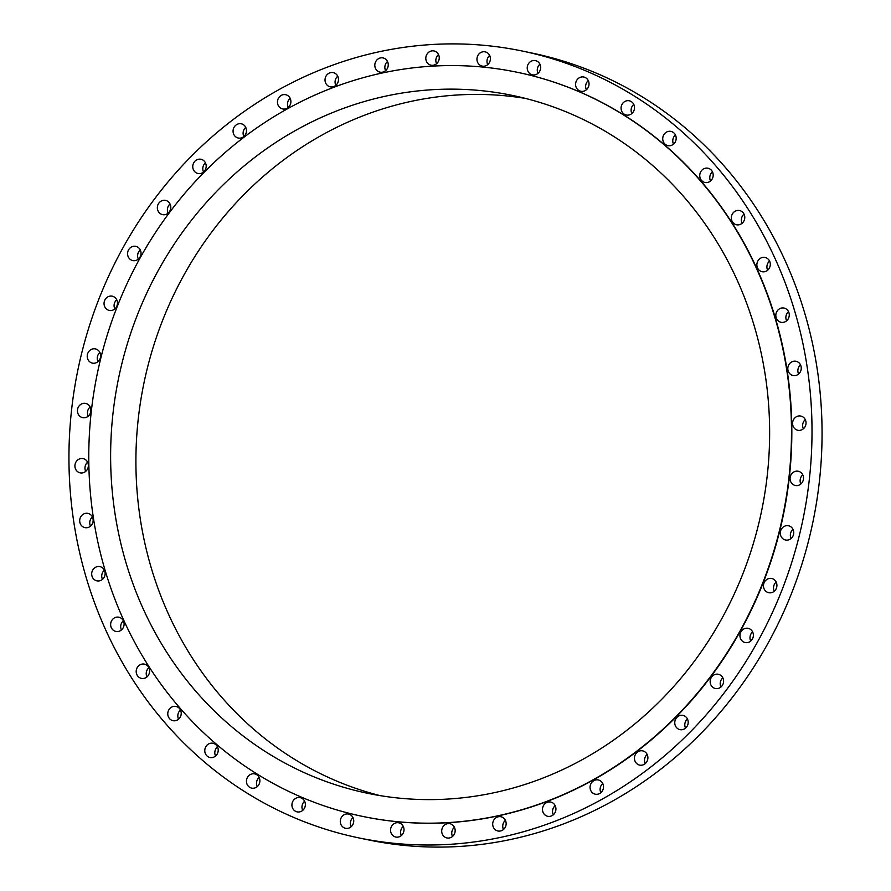 <?xml version="1.0" encoding="UTF-8"?>
<svg xmlns="http://www.w3.org/2000/svg" width="891" height="891" viewBox="0 0 891 891"><rect width="100%" height="100%" fill="white"/><g stroke="black" fill="none" stroke-linecap="round" stroke-linejoin="round"><path stroke-width="1.34" d="M329.715 72.884A7.273 6.705 -78.2 0 0 325.026 80.268A7.273 6.705 -78.2 0 0 330.26 86.839A7.273 6.705 -78.2 0 0 333.78 86.55A7.273 6.705 -78.2 0 0 338.469 79.176A7.273 6.705 -78.2 0 0 333.234 72.605A7.273 6.705 -78.2 0 0 329.715 72.884M335.818 85.347A7.273 6.705 101.8 0 1 337.722 76.192M282.135 94.992A7.273 6.705 -78.2 0 0 277.457 102.376A7.273 6.705 -78.2 0 0 282.692 108.947A7.273 6.705 -78.2 0 0 286.211 108.669A7.273 6.705 -78.2 0 0 290.889 101.284A7.273 6.705 -78.2 0 0 285.655 94.713A7.273 6.705 -78.2 0 0 282.135 94.992M288.239 107.455A7.273 6.705 101.8 0 1 290.154 98.3M237.741 124.083A7.273 6.705 -78.2 0 0 233.063 131.467A7.273 6.705 -78.2 0 0 238.298 138.038A7.273 6.705 -78.2 0 0 241.817 137.749A7.273 6.705 -78.2 0 0 246.495 130.376A7.273 6.705 -78.2 0 0 241.272 123.793A7.273 6.705 -78.2 0 0 237.741 124.083M243.844 136.546A7.273 6.705 101.8 0 1 245.76 127.38M197.434 159.556A7.273 6.705 -78.2 0 0 192.757 166.929A7.273 6.705 -78.2 0 0 197.991 173.5A7.273 6.705 -78.2 0 0 201.511 173.222A7.273 6.705 -78.2 0 0 206.189 165.837A7.273 6.705 -78.2 0 0 200.965 159.266A7.273 6.705 -78.2 0 0 197.434 159.556M203.538 172.008A7.273 6.705 101.8 0 1 205.453 162.853M162.039 200.675A7.273 6.705 -78.2 0 0 157.351 208.06A7.273 6.705 -78.2 0 0 162.585 214.631A7.273 6.705 -78.2 0 0 166.116 214.341A7.273 6.705 -78.2 0 0 170.794 206.968A7.273 6.705 -78.2 0 0 165.559 200.397A7.273 6.705 -78.2 0 0 162.039 200.675M168.143 213.138A7.273 6.705 101.8 0 1 170.047 203.983M132.269 246.629A7.273 6.705 -78.2 0 0 127.58 254.013A7.273 6.705 -78.2 0 0 132.815 260.584A7.273 6.705 -78.2 0 0 136.334 260.295A7.273 6.705 -78.2 0 0 141.023 252.921A7.273 6.705 -78.2 0 0 135.788 246.35A7.273 6.705 -78.2 0 0 132.269 246.629M138.361 259.092A7.273 6.705 101.8 0 1 140.277 249.937M108.724 296.469A7.273 6.705 -78.2 0 0 104.047 303.853A7.273 6.705 -78.2 0 0 109.27 310.424A7.273 6.705 -78.2 0 0 112.801 310.135A7.273 6.705 -78.2 0 0 117.478 302.762A7.273 6.705 -78.2 0 0 112.244 296.191A7.273 6.705 -78.2 0 0 108.724 296.469M114.828 308.932A7.273 6.705 101.8 0 1 116.743 299.777M91.896 349.183A7.273 6.705 -78.2 0 0 87.218 356.567A7.273 6.705 -78.2 0 0 92.441 363.138A7.273 6.705 -78.2 0 0 95.972 362.849A7.273 6.705 -78.2 0 0 100.65 355.476A7.273 6.705 -78.2 0 0 95.415 348.904A7.273 6.705 -78.2 0 0 91.896 349.183M97.999 361.646A7.273 6.705 101.8 0 1 99.915 352.491M82.117 403.701A7.273 6.705 -78.2 0 0 77.439 411.074A7.273 6.705 -78.2 0 0 82.674 417.656A7.273 6.705 -78.2 0 0 86.193 417.367A7.273 6.705 -78.2 0 0 90.882 409.983A7.273 6.705 -78.2 0 0 85.647 403.411A7.273 6.705 -78.2 0 0 82.117 403.701M88.22 416.164A7.273 6.705 101.8 0 1 90.136 406.998M79.6 458.898A7.273 6.705 -78.2 0 0 74.922 466.283A7.273 6.705 -78.2 0 0 80.157 472.854A7.273 6.705 -78.2 0 0 83.676 472.575A7.273 6.705 -78.2 0 0 88.354 465.191A7.273 6.705 -78.2 0 0 83.119 458.62A7.273 6.705 -78.2 0 0 79.6 458.898M85.703 471.361A7.273 6.705 101.8 0 1 87.619 462.206M84.389 513.673A7.273 6.705 -78.2 0 0 79.7 521.057A7.273 6.705 -78.2 0 0 84.935 527.628A7.273 6.705 -78.2 0 0 88.465 527.338A7.273 6.705 -78.2 0 0 93.143 519.965A7.273 6.705 -78.2 0 0 87.908 513.383A7.273 6.705 -78.2 0 0 84.389 513.673M90.492 526.135A7.273 6.705 101.8 0 1 92.397 516.98M96.384 566.899A7.273 6.705 -78.2 0 0 91.695 574.272A7.273 6.705 -78.2 0 0 96.93 580.854A7.273 6.705 -78.2 0 0 100.449 580.564A7.273 6.705 -78.2 0 0 105.138 573.18A7.273 6.705 -78.2 0 0 99.903 566.609A7.273 6.705 -78.2 0 0 96.384 566.899M102.476 579.362A7.273 6.705 101.8 0 1 104.392 570.195M115.329 617.485A7.273 6.705 -78.2 0 0 110.651 624.869A7.273 6.705 -78.2 0 0 115.886 631.441A7.273 6.705 -78.2 0 0 119.405 631.151A7.273 6.705 -78.2 0 0 124.094 623.778A7.273 6.705 -78.2 0 0 118.859 617.207A7.273 6.705 -78.2 0 0 115.329 617.485M121.432 629.948A7.273 6.705 101.8 0 1 123.348 620.793M140.867 664.419A7.273 6.705 -78.2 0 0 136.189 671.792A7.273 6.705 -78.2 0 0 141.424 678.374A7.273 6.705 -78.2 0 0 144.943 678.084A7.273 6.705 -78.2 0 0 149.621 670.7A7.273 6.705 -78.2 0 0 144.387 664.129A7.273 6.705 -78.2 0 0 140.867 664.419M146.97 676.882A7.273 6.705 101.8 0 1 148.886 667.715M172.464 706.73A7.273 6.705 -78.2 0 0 167.775 714.114A7.273 6.705 -78.2 0 0 173.01 720.685A7.273 6.705 -78.2 0 0 176.529 720.396A7.273 6.705 -78.2 0 0 181.218 713.023A7.273 6.705 -78.2 0 0 175.984 706.44A7.273 6.705 -78.2 0 0 172.464 706.73M178.556 719.193A7.273 6.705 101.8 0 1 180.472 710.027M209.463 743.562A7.273 6.705 -78.2 0 0 204.785 750.946A7.273 6.705 -78.2 0 0 210.02 757.517A7.273 6.705 -78.2 0 0 213.539 757.227A7.273 6.705 -78.2 0 0 218.217 749.854A7.273 6.705 -78.2 0 0 212.982 743.272A7.273 6.705 -78.2 0 0 209.463 743.562M215.566 756.025A7.273 6.705 101.8 0 1 217.482 746.87M251.128 774.168A7.273 6.705 -78.2 0 0 246.451 781.552A7.273 6.705 -78.2 0 0 251.685 788.123A7.273 6.705 -78.2 0 0 255.205 787.833A7.273 6.705 -78.2 0 0 259.882 780.46A7.273 6.705 -78.2 0 0 254.659 773.878A7.273 6.705 -78.2 0 0 251.128 774.168M257.232 786.63A7.273 6.705 101.8 0 1 259.147 777.475M296.614 797.924A7.273 6.705 -78.2 0 0 291.925 805.308A7.273 6.705 -78.2 0 0 297.16 811.879A7.273 6.705 -78.2 0 0 300.69 811.59A7.273 6.705 -78.2 0 0 305.368 804.217A7.273 6.705 -78.2 0 0 300.133 797.634A7.273 6.705 -78.2 0 0 296.614 797.924M302.717 810.387A7.273 6.705 101.8 0 1 304.622 801.221M344.984 814.341A7.273 6.705 -78.2 0 0 340.295 821.725A7.273 6.705 -78.2 0 0 345.53 828.296A7.273 6.705 -78.2 0 0 349.049 828.006A7.273 6.705 -78.2 0 0 353.738 820.633A7.273 6.705 -78.2 0 0 348.504 814.062A7.273 6.705 -78.2 0 0 344.984 814.341M351.076 826.803A7.273 6.705 101.8 0 1 352.992 817.648M395.248 823.095A7.273 6.705 -78.2 0 0 390.57 830.479A7.273 6.705 -78.2 0 0 395.804 837.05A7.273 6.705 -78.2 0 0 399.324 836.76A7.273 6.705 -78.2 0 0 404.002 829.387A7.273 6.705 -78.2 0 0 398.767 822.805A7.273 6.705 -78.2 0 0 395.248 823.095M401.351 835.558A7.273 6.705 101.8 0 1 403.267 826.391M446.402 823.997A7.273 6.705 -78.2 0 0 441.713 831.381A7.273 6.705 -78.2 0 0 446.948 837.952A7.273 6.705 -78.2 0 0 450.467 837.663A7.273 6.705 -78.2 0 0 455.156 830.289A7.273 6.705 -78.2 0 0 449.922 823.707A7.273 6.705 -78.2 0 0 446.402 823.997M452.505 836.46A7.273 6.705 101.8 0 1 454.41 827.305M497.39 817.036A7.273 6.705 -78.2 0 0 492.701 824.42A7.273 6.705 -78.2 0 0 497.935 830.991A7.273 6.705 -78.2 0 0 501.455 830.702A7.273 6.705 -78.2 0 0 506.144 823.329A7.273 6.705 -78.2 0 0 500.909 816.746A7.273 6.705 -78.2 0 0 497.39 817.036M503.493 829.499A7.273 6.705 101.8 0 1 505.397 820.333M547.174 802.346A7.273 6.705 -78.2 0 0 542.496 809.73A7.273 6.705 -78.2 0 0 547.72 816.301A7.273 6.705 -78.2 0 0 551.251 816.022A7.273 6.705 -78.2 0 0 555.928 808.638A7.273 6.705 -78.2 0 0 550.694 802.067A7.273 6.705 -78.2 0 0 547.174 802.346M553.278 814.808A7.273 6.705 101.8 0 1 555.182 805.653M594.743 780.238A7.273 6.705 -78.2 0 0 590.065 787.622A7.273 6.705 -78.2 0 0 595.299 794.193A7.273 6.705 -78.2 0 0 598.819 793.903A7.273 6.705 -78.2 0 0 603.508 786.53A7.273 6.705 -78.2 0 0 598.273 779.959A7.273 6.705 -78.2 0 0 594.743 780.238M600.846 792.7A7.273 6.705 101.8 0 1 602.762 783.545M639.137 751.158A7.273 6.705 -78.2 0 0 634.459 758.531A7.273 6.705 -78.2 0 0 639.693 765.113A7.273 6.705 -78.2 0 0 643.213 764.823A7.273 6.705 -78.2 0 0 647.891 757.439A7.273 6.705 -78.2 0 0 642.667 750.868A7.273 6.705 -78.2 0 0 639.137 751.158M645.24 763.62A7.273 6.705 101.8 0 1 647.156 754.454M679.443 715.685A7.273 6.705 -78.2 0 0 674.765 723.069A7.273 6.705 -78.2 0 0 680 729.64A7.273 6.705 -78.2 0 0 683.52 729.35A7.273 6.705 -78.2 0 0 688.197 721.977A7.273 6.705 -78.2 0 0 682.974 715.395A7.273 6.705 -78.2 0 0 679.443 715.685M685.547 728.147A7.273 6.705 101.8 0 1 687.462 718.992M714.849 674.554A7.273 6.705 -78.2 0 0 710.16 681.938A7.273 6.705 -78.2 0 0 715.395 688.509A7.273 6.705 -78.2 0 0 718.914 688.22A7.273 6.705 -78.2 0 0 723.603 680.847A7.273 6.705 -78.2 0 0 718.369 674.275A7.273 6.705 -78.2 0 0 714.849 674.554M720.953 687.017A7.273 6.705 101.8 0 1 722.857 677.862M744.62 628.601A7.273 6.705 -78.2 0 0 739.942 635.985A7.273 6.705 -78.2 0 0 745.166 642.556A7.273 6.705 -78.2 0 0 748.696 642.277A7.273 6.705 -78.2 0 0 753.374 634.893A7.273 6.705 -78.2 0 0 748.139 628.322A7.273 6.705 -78.2 0 0 744.62 628.601M750.723 641.063A7.273 6.705 101.8 0 1 752.639 631.908M768.165 578.76A7.273 6.705 -78.2 0 0 763.476 586.144A7.273 6.705 -78.2 0 0 768.71 592.715A7.273 6.705 -78.2 0 0 772.23 592.437A7.273 6.705 -78.2 0 0 776.919 585.053A7.273 6.705 -78.2 0 0 771.684 578.482A7.273 6.705 -78.2 0 0 768.165 578.76M774.257 591.223A7.273 6.705 101.8 0 1 776.172 582.068M784.993 526.046A7.273 6.705 -78.2 0 0 780.304 533.431A7.273 6.705 -78.2 0 0 785.539 540.002A7.273 6.705 -78.2 0 0 789.058 539.723A7.273 6.705 -78.2 0 0 793.747 532.339A7.273 6.705 -78.2 0 0 788.513 525.768A7.273 6.705 -78.2 0 0 784.993 526.046M791.085 538.509A7.273 6.705 101.8 0 1 793.001 529.354M794.761 471.539A7.273 6.705 -78.2 0 0 790.083 478.913A7.273 6.705 -78.2 0 0 795.318 485.495A7.273 6.705 -78.2 0 0 798.837 485.205A7.273 6.705 -78.2 0 0 803.515 477.821A7.273 6.705 -78.2 0 0 798.28 471.25A7.273 6.705 -78.2 0 0 794.761 471.539M800.864 484.002A7.273 6.705 101.8 0 1 802.78 474.836M797.278 416.331A7.273 6.705 -78.2 0 0 792.6 423.715A7.273 6.705 -78.2 0 0 797.835 430.286A7.273 6.705 -78.2 0 0 801.354 429.997A7.273 6.705 -78.2 0 0 806.032 422.624A7.273 6.705 -78.2 0 0 800.809 416.052A7.273 6.705 -78.2 0 0 797.278 416.331M803.381 428.794A7.273 6.705 101.8 0 1 805.297 419.639M379.499 58.205A7.273 6.705 -78.2 0 0 374.821 65.578A7.273 6.705 -78.2 0 0 380.045 72.149A7.273 6.705 -78.2 0 0 383.575 71.87A7.273 6.705 -78.2 0 0 388.253 64.486A7.273 6.705 -78.2 0 0 383.019 57.915A7.273 6.705 -78.2 0 0 379.499 58.205M385.603 70.667A7.273 6.705 101.8 0 1 387.507 61.501M430.487 51.244A7.273 6.705 -78.2 0 0 425.809 58.617A7.273 6.705 -78.2 0 0 431.032 65.188A7.273 6.705 -78.2 0 0 434.563 64.909A7.273 6.705 -78.2 0 0 439.241 57.525A7.273 6.705 -78.2 0 0 434.006 50.954A7.273 6.705 -78.2 0 0 430.487 51.244M436.59 63.695A7.273 6.705 101.8 0 1 438.495 54.54M481.63 52.146A7.273 6.705 -78.2 0 0 476.952 59.519A7.273 6.705 -78.2 0 0 482.187 66.09A7.273 6.705 -78.2 0 0 485.706 65.811A7.273 6.705 -78.2 0 0 490.395 58.427A7.273 6.705 -78.2 0 0 485.161 51.856A7.273 6.705 -78.2 0 0 481.63 52.146M487.733 64.609A7.273 6.705 101.8 0 1 489.649 55.442M531.905 60.889A7.273 6.705 -78.2 0 0 527.227 68.273A7.273 6.705 -78.2 0 0 532.45 74.844A7.273 6.705 -78.2 0 0 535.981 74.554A7.273 6.705 -78.2 0 0 540.659 67.181A7.273 6.705 -78.2 0 0 535.424 60.61A7.273 6.705 -78.2 0 0 531.905 60.889M538.008 73.352A7.273 6.705 101.8 0 1 539.924 64.197M580.275 77.317A7.273 6.705 -78.2 0 0 575.586 84.69A7.273 6.705 -78.2 0 0 580.821 91.261A7.273 6.705 -78.2 0 0 584.351 90.982A7.273 6.705 -78.2 0 0 589.029 83.598A7.273 6.705 -78.2 0 0 583.794 77.027A7.273 6.705 -78.2 0 0 580.275 77.317M586.378 89.779A7.273 6.705 101.8 0 1 588.283 80.613M625.749 101.073A7.273 6.705 -78.2 0 0 621.072 108.446A7.273 6.705 -78.2 0 0 626.306 115.017A7.273 6.705 -78.2 0 0 629.826 114.739A7.273 6.705 -78.2 0 0 634.503 107.354A7.273 6.705 -78.2 0 0 629.28 100.783A7.273 6.705 -78.2 0 0 625.749 101.073M631.853 113.525A7.273 6.705 101.8 0 1 633.768 104.37M667.415 131.679A7.273 6.705 -78.2 0 0 662.737 139.052A7.273 6.705 -78.2 0 0 667.972 145.623A7.273 6.705 -78.2 0 0 671.491 145.344A7.273 6.705 -78.2 0 0 676.18 137.96A7.273 6.705 -78.2 0 0 670.945 131.389A7.273 6.705 -78.2 0 0 667.415 131.679M673.518 144.13A7.273 6.705 101.8 0 1 675.434 134.975M704.425 168.51A7.273 6.705 -78.2 0 0 699.747 175.883A7.273 6.705 -78.2 0 0 704.97 182.466A7.273 6.705 -78.2 0 0 708.501 182.176A7.273 6.705 -78.2 0 0 713.179 174.792A7.273 6.705 -78.2 0 0 707.944 168.221A7.273 6.705 -78.2 0 0 704.425 168.51M710.528 180.973A7.273 6.705 101.8 0 1 712.444 171.807M736.011 210.822A7.273 6.705 -78.2 0 0 731.333 218.195A7.273 6.705 -78.2 0 0 736.567 224.777A7.273 6.705 -78.2 0 0 740.087 224.487A7.273 6.705 -78.2 0 0 744.776 217.103A7.273 6.705 -78.2 0 0 739.541 210.532A7.273 6.705 -78.2 0 0 736.011 210.822M742.114 223.285A7.273 6.705 101.8 0 1 744.03 214.118M761.549 257.744A7.273 6.705 -78.2 0 0 756.871 265.128A7.273 6.705 -78.2 0 0 762.095 271.699A7.273 6.705 -78.2 0 0 765.625 271.421A7.273 6.705 -78.2 0 0 770.303 264.037A7.273 6.705 -78.2 0 0 765.068 257.466A7.273 6.705 -78.2 0 0 761.549 257.744M767.652 270.207A7.273 6.705 101.8 0 1 769.568 261.052M792.5 361.568A7.273 6.705 -78.2 0 0 787.811 368.941A7.273 6.705 -78.2 0 0 793.046 375.512A7.273 6.705 -78.2 0 0 796.576 375.234A7.273 6.705 -78.2 0 0 801.254 367.849A7.273 6.705 -78.2 0 0 796.019 361.278A7.273 6.705 -78.2 0 0 792.5 361.568M798.603 374.02A7.273 6.705 101.8 0 1 800.508 364.865M780.505 308.342A7.273 6.705 -78.2 0 0 775.827 315.715A7.273 6.705 -78.2 0 0 781.051 322.297A7.273 6.705 -78.2 0 0 784.581 322.007A7.273 6.705 -78.2 0 0 789.259 314.623A7.273 6.705 -78.2 0 0 784.024 308.052A7.273 6.705 -78.2 0 0 780.505 308.342M786.608 320.805A7.273 6.705 101.8 0 1 788.524 311.638M362.659 816.412A380.012 350.063 -78.2 0 0 362.837 816.446A380.012 350.063 -78.2 0 0 546.918 801.499A380.012 350.063 -78.2 0 0 791.52 415.941A380.012 350.063 -78.2 0 0 518.116 72.461A380.012 350.063 -78.2 0 0 517.949 72.416M546.573 801.421A380.012 350.063 -78.2 0 0 791.175 415.863A380.012 350.063 -78.2 0 0 517.771 72.383A380.012 350.063 -78.2 0 0 333.691 87.34A380.012 350.063 -78.2 0 0 89.089 472.898A380.012 350.063 -78.2 0 0 362.492 816.379A380.012 350.063 -78.2 0 0 546.573 801.421M340.317 109.548A356.378 328.289 -78.2 0 0 110.918 471.116A356.378 328.289 -78.2 0 0 367.315 793.235A356.378 328.289 -78.2 0 0 539.946 779.213A356.378 328.289 -78.2 0 0 769.345 417.645A356.378 328.289 -78.2 0 0 512.949 95.526A356.378 328.289 -78.2 0 0 340.317 109.548M525.523 98.433A356.378 328.289 -78.2 0 0 365.588 114.816A356.378 328.289 -78.2 0 0 135.989 469.423A356.378 328.289 -78.2 0 0 380.012 795.607M358.382 837.807L368.417 839.901A401.83 370.166 -78.2 0 0 563.067 824.097A401.83 370.166 -78.2 0 0 821.725 416.398A401.83 370.166 -78.2 0 0 532.618 53.193L522.583 51.099A401.83 370.166 -78.2 0 0 327.933 66.903A401.83 370.166 -78.2 0 0 69.275 474.602A401.83 370.166 -78.2 0 0 358.382 837.807A401.83 370.166 -78.2 0 0 553.033 821.992A401.83 370.166 -78.2 0 0 811.679 414.304A401.83 370.166 -78.2 0 0 522.583 51.099"/></g></svg>
